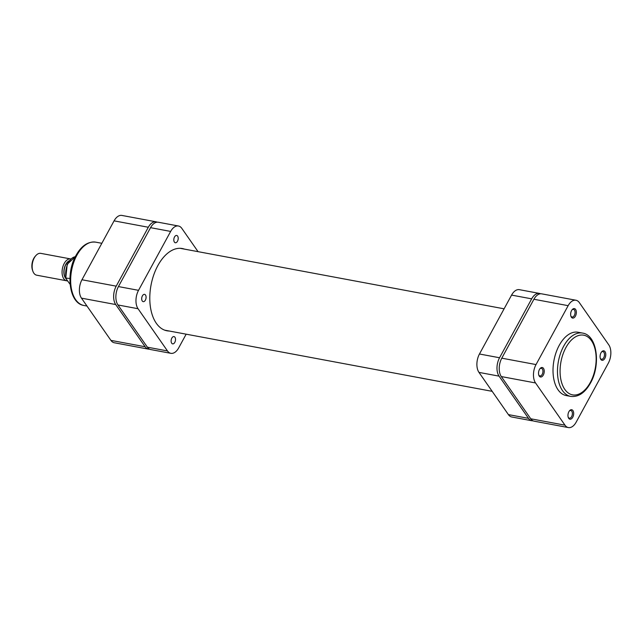 <?xml version="1.0" encoding="UTF-8"?>
<svg xmlns="http://www.w3.org/2000/svg" width="643" height="643" viewBox="0 0 643 643"><rect width="100%" height="100%" fill="white"/><g stroke="black" fill="none" stroke-linecap="round" stroke-linejoin="round"><path stroke-width="0.96" d="M177.492 241.229A3.705 2.13 100.6 0 0 176.68 235.459A3.705 2.13 100.6 0 0 174.518 236.97A3.705 2.13 100.6 0 0 175.322 242.741A3.705 2.13 100.6 0 0 177.492 241.229M145.374 300.136A3.705 2.13 100.6 0 0 144.562 294.365A3.705 2.13 100.6 0 0 142.4 295.876A3.705 2.13 100.6 0 0 143.204 301.647A3.705 2.13 100.6 0 0 145.374 300.136M174.808 342.357A3.705 2.13 100.6 0 0 174.004 336.586A3.705 2.13 100.6 0 0 171.834 338.089A3.705 2.13 100.6 0 0 172.637 343.868A3.705 2.13 100.6 0 0 174.808 342.357M169.238 331.024A41.835 24.056 -79.4 0 1 166.979 330.791A41.835 24.056 -79.4 0 1 157.865 265.567A41.835 24.056 -79.4 0 1 182.339 248.536A41.835 24.056 -79.4 0 1 184.533 249.138M147.384 347.18L167.477 350.933A13.326 7.668 100.6 0 0 170.877 353.329L150.775 349.575A13.326 7.668 -79.4 0 1 147.384 347.18L117.95 304.967A13.326 7.668 -79.4 0 1 118.433 286.577L150.55 227.67A13.326 7.668 -79.4 0 1 158.355 222.245L178.449 225.998A13.326 7.668 100.6 0 0 170.652 231.424L150.55 227.67M178.449 225.998A13.326 7.668 100.6 0 1 181.84 228.394L198.068 251.662M118.433 286.577L138.534 290.331L170.652 231.424M138.534 290.331A13.326 7.668 100.6 0 0 138.044 308.72L117.95 304.967M167.477 350.933L138.044 308.72M170.877 353.329A13.326 7.668 100.6 0 0 178.674 347.903L186.157 334.183M70.698 258.944L40.774 253.358A11.108 6.39 100.6 0 0 35.775 255.689A11.108 6.39 100.6 0 0 32.873 271.217A11.108 6.39 100.6 0 0 33.87 273.203A11.108 6.39 100.6 0 0 36.699 275.196L66.623 280.782A11.108 6.39 -79.4 0 1 63.794 278.789A11.108 6.39 -79.4 0 1 63.11 265.953A11.108 6.39 -79.4 0 1 70.698 258.944A11.108 6.39 -79.4 0 1 70.794 258.968M69.203 260.777A9.814 5.642 100.6 0 0 64.268 268.477A9.814 5.642 100.6 0 0 65.409 277.945A9.814 5.642 100.6 0 0 66.052 278.708M67.523 280.838A11.108 6.39 -79.4 0 1 66.623 280.782M65.755 278.025A9.532 5.482 -79.4 0 1 65.53 277.72A9.532 5.482 -79.4 0 1 64.364 268.782A9.532 5.482 -79.4 0 1 68.897 261.211M75.303 256.75A14.347 8.246 100.6 0 0 66.02 277.76L66.35 279.158L70.031 284.246M65.771 278.097L69.934 278.491M32.873 271.217L32.52 270.213A9.814 5.642 -79.4 0 1 35.076 256.493L35.775 255.689M571.571 310.569A4.814 2.765 -79.4 0 1 572.222 309.621A4.814 2.765 -79.4 0 1 575.855 309.894A4.814 2.765 -79.4 0 1 575.437 316.115A4.814 2.765 -79.4 0 1 570.96 316.348A4.814 2.765 -79.4 0 1 571.571 310.569M570.839 315.954A3.89 2.234 100.6 0 0 572.045 317.023A3.89 2.234 100.6 0 0 574.32 315.44A3.89 2.234 100.6 0 0 573.468 309.379A3.89 2.234 100.6 0 0 571.965 309.942M601.004 352.79A4.814 2.765 -79.4 0 1 601.655 351.834A4.814 2.765 -79.4 0 1 605.288 352.115A4.814 2.765 -79.4 0 1 604.87 358.328A4.814 2.765 -79.4 0 1 600.393 358.569A4.814 2.765 -79.4 0 1 601.004 352.79M600.273 358.175A3.89 2.234 100.6 0 0 601.478 359.244A3.89 2.234 100.6 0 0 603.753 357.661A3.89 2.234 100.6 0 0 602.909 351.6A3.89 2.234 100.6 0 0 601.398 352.163M539.453 369.476A4.814 2.765 -79.4 0 1 540.104 368.527A4.814 2.765 -79.4 0 1 543.737 368.801A4.814 2.765 -79.4 0 1 543.319 375.022A4.814 2.765 -79.4 0 1 538.842 375.255A4.814 2.765 -79.4 0 1 539.453 369.476M538.721 374.861A3.89 2.234 100.6 0 0 539.927 375.93A3.89 2.234 100.6 0 0 542.202 374.347A3.89 2.234 100.6 0 0 541.358 368.286A3.89 2.234 100.6 0 0 539.847 368.849M568.886 411.697A4.814 2.765 -79.4 0 1 569.537 410.74A4.814 2.765 -79.4 0 1 573.178 411.014A4.814 2.765 -79.4 0 1 572.752 417.235A4.814 2.765 -79.4 0 1 568.275 417.476A4.814 2.765 -79.4 0 1 568.886 411.697M568.155 417.082A3.89 2.234 100.6 0 0 569.36 418.151A3.89 2.234 100.6 0 0 571.635 416.568A3.89 2.234 100.6 0 0 570.791 410.507A3.89 2.234 100.6 0 0 569.28 411.07M559.225 345.355A32.206 18.518 100.6 0 0 566.25 395.566L570.711 396.401A32.206 18.518 -79.4 0 1 563.694 346.183A32.206 18.518 -79.4 0 1 582.542 333.074L578.073 332.238A32.206 18.518 100.6 0 0 559.225 345.355M533.907 299.268L501.789 358.175L536.029 364.573L568.147 305.666L533.907 299.268A13.326 7.668 -79.4 0 1 541.703 293.843L575.951 300.241A13.326 7.668 100.6 0 0 568.147 305.666M564.98 425.176A13.326 7.668 100.6 0 0 568.372 427.571L534.132 421.173A13.326 7.668 -79.4 0 1 530.74 418.778L564.98 425.176L535.547 382.955L501.307 376.565L530.74 418.778M501.307 376.565A13.326 7.668 -79.4 0 1 501.789 358.175M568.372 427.571A13.326 7.668 100.6 0 0 576.168 422.146L608.286 363.239A13.326 7.668 100.6 0 0 608.776 344.849L579.343 302.628A13.326 7.668 100.6 0 0 575.951 300.241M536.029 364.573A13.326 7.668 100.6 0 0 535.547 382.955M540.562 293.779A13.326 7.668 100.6 0 0 539.477 293.425A13.326 7.668 100.6 0 0 531.673 298.85L499.555 357.757A13.326 7.668 100.6 0 0 499.072 376.147L528.506 418.36A13.326 7.668 100.6 0 0 531.898 420.755A13.326 7.668 100.6 0 0 533.039 420.819M531.898 420.755L511.804 417.002A13.326 7.668 -79.4 0 1 508.404 414.606L528.506 418.36M499.072 376.147L478.971 372.393L508.404 414.606M478.971 372.393A13.326 7.668 -79.4 0 1 479.461 354.004L499.555 357.757M531.673 298.85L511.579 295.097L479.461 354.004M511.579 295.097A13.326 7.668 -79.4 0 1 519.375 289.671L539.477 293.425M157.205 222.181A13.326 7.668 100.6 0 0 156.12 221.827A13.326 7.668 100.6 0 0 148.316 227.252L116.206 286.159A13.326 7.668 100.6 0 0 115.716 304.549L81.476 298.151L110.909 340.372L145.149 346.762L115.716 304.549M145.149 346.762A13.326 7.668 100.6 0 0 148.541 349.157A13.326 7.668 100.6 0 0 149.682 349.221M148.541 349.157L114.301 342.759A13.326 7.668 -79.4 0 1 110.909 340.372M81.476 298.151A13.326 7.668 -79.4 0 1 81.958 279.761L114.076 220.854A13.326 7.668 -79.4 0 1 121.873 215.429L156.12 221.827M565.928 347.533A30.358 17.457 100.6 0 0 564.811 389.409A30.358 17.457 100.6 0 0 590.306 382.497A30.358 17.457 100.6 0 0 591.415 340.621A30.358 17.457 100.6 0 0 565.928 347.533M76.871 255.263A32.206 18.518 100.6 0 0 83.887 305.473C69.155 303.408 65.465 273.645 75.987 255.44C81.436 245.747 88.019 241.318 95.719 242.154A32.206 18.518 100.6 0 0 76.871 255.263M148.316 227.252L114.076 220.854M81.958 279.761L116.206 286.159M504.096 308.817L180.088 248.302M492.184 391.338L164.793 330.189M65.763 278.065L67.218 264.257L75.319 256.726M570.711 396.401C578.411 397.237 584.993 392.809 590.443 383.107C600.964 364.911 597.275 335.148 582.542 333.074M86.982 306.052L83.887 305.473M101.843 243.295L95.719 242.154"/></g></svg>
